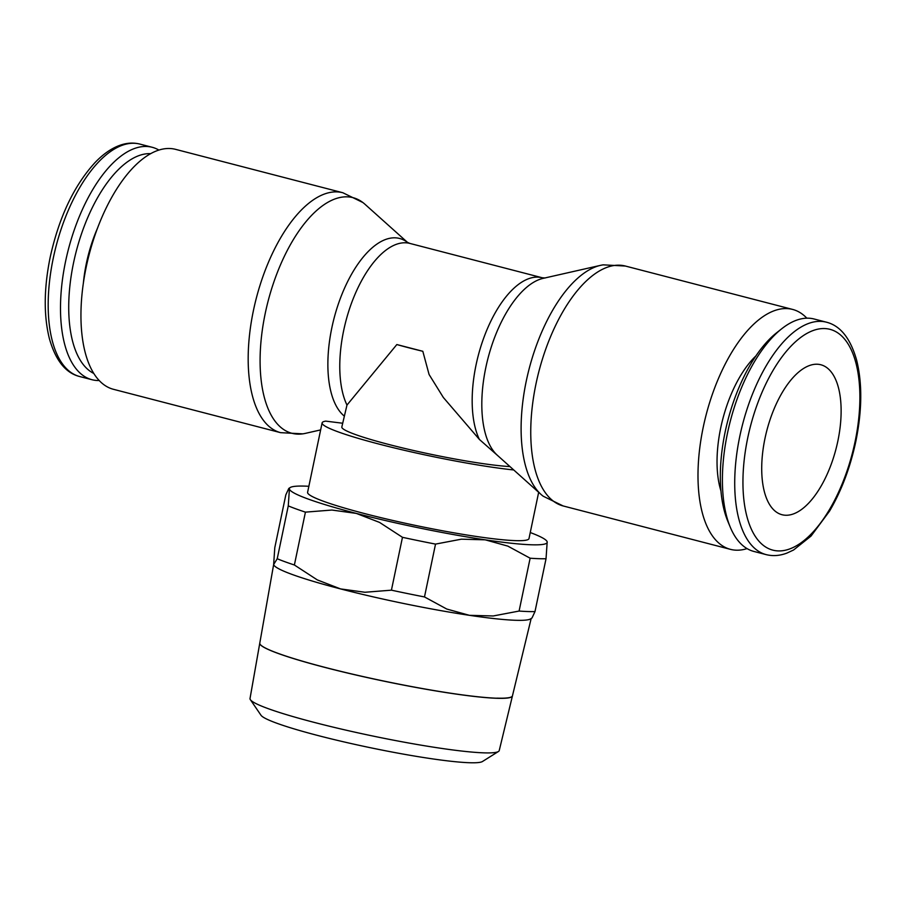 <?xml version="1.0" encoding="UTF-8"?>
<svg xmlns="http://www.w3.org/2000/svg" width="906" height="906" viewBox="0 0 906 906"><rect width="100%" height="100%" fill="white"/><g stroke="black" fill="none" stroke-linecap="round" stroke-linejoin="round"><path stroke-width="1.36" d="M320.645 429.908L305.401 433.362A121.721 56.24 -75.5 0 1 302.797 433.849L280.6 432.66L113.352 389.274A123.929 57.259 -75.5 0 1 87.52 261.143A123.929 57.259 -75.5 0 1 169.716 148.505A123.929 57.259 -75.5 0 1 175.594 149.354L342.842 192.74L362.819 202.491A121.721 56.24 -75.5 0 1 364.858 204.167L407.632 242.502M302.797 433.849A121.721 56.24 -75.5 0 1 297.7 434.133A121.721 56.24 -75.5 0 1 265.186 313.601A121.721 56.24 -75.5 0 1 347.27 196.84A121.721 56.24 -75.5 0 1 362.819 202.491M541.142 494.529L497.281 455.208A93.918 43.397 -75.5 0 1 485.752 367.859A93.918 43.397 -75.5 0 1 543.158 278.357L600.599 265.333A121.721 56.24 -75.5 0 1 603.203 264.846L625.4 266.047A123.929 57.259 -75.5 0 0 619.523 265.198A123.929 57.259 -75.5 0 0 535.944 384.076A123.929 57.259 -75.5 0 0 563.158 505.956L543.181 496.205A121.721 56.24 -75.5 0 1 541.142 494.529A121.721 56.24 -75.5 0 1 526.216 381.313A121.721 56.24 -75.5 0 1 600.599 265.333M747.065 548.606A123.929 57.259 -75.5 0 1 736.284 550.191A123.929 57.259 -75.5 0 1 730.406 549.342A123.929 57.259 -75.5 0 1 704.562 421.222A123.929 57.259 -75.5 0 1 786.759 308.584A123.929 57.259 -75.5 0 1 792.648 309.433A123.929 57.259 -75.5 0 1 806.838 318.176M826.408 322.185L814.109 319.003A120.056 55.47 104.5 0 0 808.412 318.187A120.056 55.47 104.5 0 0 781.719 328.765A120.056 55.47 104.5 0 0 730.259 527.145A120.056 55.47 104.5 0 0 753.815 551.426L766.114 554.608C772.807 556.295 779.704 555.797 786.816 553.136L793.565 549.999L811.029 536.08L829.568 511.086C841.549 490.588 850.304 467.36 855.83 441.403C862.127 410.395 862.387 383.283 856.612 360.067C849.398 334.676 837.778 325.039 826.408 322.185A120.056 55.47 104.5 0 0 820.711 321.37A120.056 55.47 104.5 0 0 739.749 436.533A120.056 55.47 104.5 0 0 766.114 554.608M781.719 328.765L776.68 332.74A114.054 52.695 104.5 0 0 727.79 521.21L730.259 527.145M720.938 490.916A86.749 40.079 -75.5 0 1 755.966 355.888M99.162 380.52A120.056 55.47 -75.5 0 1 97.588 380.52A120.056 55.47 -75.5 0 1 91.891 379.693A120.056 55.47 -75.5 0 1 66.863 255.583A120.056 55.47 -75.5 0 1 146.489 146.466A120.056 55.47 -75.5 0 1 152.185 147.282A120.056 55.47 -75.5 0 1 158.935 150.09M93.737 373.419A114.054 52.695 -75.5 0 1 76.093 251.925A114.054 52.695 -75.5 0 1 150.419 153.646A114.054 52.695 -75.5 0 1 150.747 153.658M83.409 282.74A86.749 40.079 -75.5 0 1 97.633 227.882M344.133 415.956A93.918 43.397 -75.5 0 1 331.811 327.915A93.918 43.397 -75.5 0 1 395.152 237.825A93.918 43.397 -75.5 0 1 407.156 242.185L409.829 243.408A91.71 42.378 -75.5 0 0 405.48 242.785A91.71 42.378 -75.5 0 0 343.623 330.747A91.71 42.378 -75.5 0 0 346.975 405.073L396.839 344.552L422.819 351.29L429.082 374.506L443.351 397.496L479.376 439.421L498.141 455.99M538.662 492.309L528.991 538.583A113.091 10.351 -168.2 0 1 515.378 540.633A113.091 10.351 -168.2 0 1 389.795 519.761A113.091 10.351 -168.2 0 1 307.598 492.332L322.117 422.864A113.091 10.351 11.8 0 1 325.73 421.131L342.615 423.227M534.993 611.584A143.295 13.114 -168.2 0 1 527.904 611.539A143.295 13.114 -168.2 0 1 519.093 611.052L493.238 615.967L469.421 615.321A131.676 12.05 11.8 0 0 515.559 620.282A131.676 12.05 11.8 0 0 530.644 618.855L532.026 617.949L534.993 611.584L546.035 558.73L547.19 541.867A131.676 12.05 -168.2 0 1 531.335 544.778A131.676 12.05 -168.2 0 1 485.197 539.829A131.676 12.05 -168.2 0 1 356.307 513.408A131.676 12.05 -168.2 0 1 289.41 489.036A131.676 12.05 -168.2 0 1 290.18 487.553A131.676 12.05 -168.2 0 1 305.265 486.126A131.676 12.05 -168.2 0 1 308.867 486.284M273.816 565.027L273.952 565.219A131.676 12.05 11.8 0 0 340.543 588.911A131.676 12.05 11.8 0 0 469.421 615.321L446.783 609.047L424.484 596.941A143.295 13.114 -168.2 0 1 391.426 590.168L364.948 592.264L340.543 588.911L317.304 579.908L294.382 564.993A143.295 13.114 -168.2 0 1 277.225 558.742L273.646 564.529L274.79 547.677L285.832 494.823L288.799 488.447L289.41 489.036L288.267 505.888A143.295 13.114 11.8 0 0 305.424 512.139L331.902 510.044L356.307 513.408L379.546 522.411L402.468 537.315A143.295 13.114 11.8 0 0 435.526 544.098L461.38 539.183L485.197 539.829L507.836 546.114L530.135 558.209A143.295 13.114 11.8 0 0 538.945 558.685A143.295 13.114 11.8 0 0 546.035 558.73M273.646 564.54L259.784 643.113A129.06 11.812 11.8 0 0 353.77 674.438A129.06 11.812 11.8 0 0 496.907 698.22M259.773 643.192L250.022 698.503A127.293 11.642 11.8 0 0 250.362 699.67L261.007 715.264A113.624 10.396 11.8 0 0 348.425 742.931A113.624 10.396 11.8 0 0 469.467 762.727A113.624 10.396 11.8 0 0 482.445 761.527L498.447 751.493A127.293 11.642 11.8 0 0 499.229 750.564L512.422 695.978A129.06 11.812 -168.2 0 1 496.896 698.288A129.06 11.812 -168.2 0 1 353.759 674.506A129.06 11.812 -168.2 0 1 259.773 643.192A129.06 11.812 -168.2 0 1 259.784 643.158M250.362 699.67A127.293 11.642 11.8 0 0 348.289 730.678A127.293 11.642 11.8 0 0 483.906 752.852A127.293 11.642 11.8 0 0 498.447 751.493M837.88 440.939A77.452 35.787 -75.5 0 1 781.969 514.71A77.452 35.787 -75.5 0 1 764.958 438.538A77.452 35.787 -75.5 0 1 820.87 364.767A77.452 35.787 -75.5 0 1 837.88 440.939M322.117 422.864A113.091 10.351 11.8 0 0 391.211 447.168A113.091 10.351 11.8 0 0 513.736 469.965M346.975 405.073L341.822 426.986A92.944 8.505 11.8 0 0 406.862 448.946A92.944 8.505 11.8 0 0 509.953 466.579M396.839 344.552A92.944 8.505 11.8 0 0 422.819 351.29M496.93 698.141A129.06 11.812 11.8 0 0 512.456 695.831L531.165 618.515M530.259 532.535A131.676 12.05 -168.2 0 1 546.873 541.188A131.676 12.05 -168.2 0 1 547.19 541.867L546.873 541.188M530.135 558.209L519.093 611.052M288.267 505.888L277.225 558.742M294.382 564.993L305.424 512.139M402.468 537.315L391.426 590.168M424.484 596.941L435.526 544.098M280.6 432.66A123.929 57.259 -75.5 0 1 253.374 310.769A123.929 57.259 -75.5 0 1 336.953 191.891A123.929 57.259 -75.5 0 1 342.842 192.74M479.376 439.421A91.71 42.378 -75.5 0 1 476.024 365.095A91.71 42.378 -75.5 0 1 537.87 277.134A91.71 42.378 -75.5 0 1 542.23 277.757L545.163 277.983M747.722 437.96A114.054 52.695 104.5 0 0 778.186 550.916A114.054 52.695 104.5 0 0 855.105 441.516A114.054 52.695 104.5 0 0 824.641 328.561A114.054 52.695 104.5 0 0 747.722 437.96M53.216 258.425A120.056 55.47 -75.5 0 1 134.19 143.273A120.056 55.47 -75.5 0 1 139.886 144.088C133.148 142.389 126.206 142.899 119.037 145.617C110.838 148.765 102.865 154.382 95.119 162.48C74.032 185.515 59.049 217.123 50.17 257.293C43.873 288.312 43.613 315.424 49.388 338.629C56.602 364.019 68.222 373.668 79.592 376.511A120.056 55.47 -75.5 0 1 53.216 258.425M730.406 549.342L563.158 505.956M91.891 379.693L79.592 376.511M542.23 277.757L409.829 243.408M290.18 487.553L288.799 488.447M152.185 147.282L139.886 144.088M792.648 309.433L625.4 266.047"/></g></svg>
